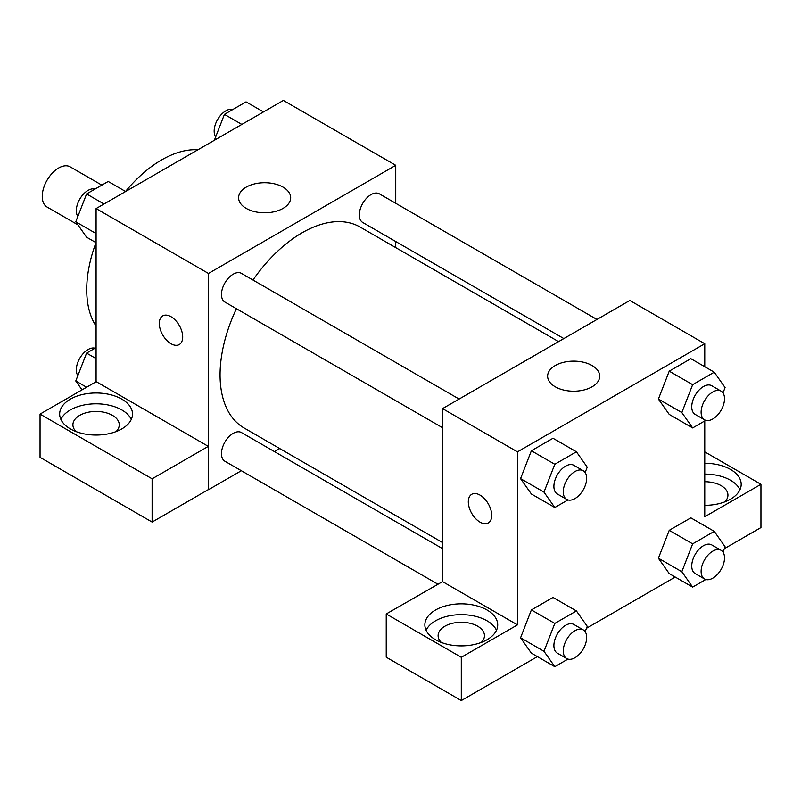 <?xml version="1.0" encoding="UTF-8"?>
<svg xmlns="http://www.w3.org/2000/svg" width="801" height="801" viewBox="0 0 801 801"><rect width="100%" height="100%" fill="white"/><g stroke="black" fill="none" stroke-linecap="round" stroke-linejoin="round"><path stroke-width="1.2" d="M101.847 185.131L70.218 166.878A23.179 13.377 120 0 0 52.355 173.086A23.179 13.377 120 0 0 42.243 196.405A23.179 13.377 120 0 0 47.039 207.018L77.887 224.831M96.09 326.137A105.942 61.166 -60 0 1 95.99 242.633M125.537 191.459A105.942 61.166 -60 0 1 197.907 149.787M96.09 381.747L96.09 208.57L283.374 100.445L395.744 165.316L395.744 203.294M395.744 241.522L395.744 247.619M246.227 187.124A26.043 15.039 180 0 1 274.613 183.87A26.043 15.039 180 0 1 290.683 197.757A26.043 15.039 180 0 1 264.64 212.796A26.043 15.039 180 0 1 238.598 197.757A26.043 15.039 180 0 1 246.227 187.124M241.351 470.718L208.46 489.711L208.46 273.451L96.09 208.57M208.46 273.451L395.744 165.316M162.723 315.874A16.551 9.562 -120 0 0 160.19 329.141A16.551 9.562 -120 0 0 171.003 343.719A16.551 9.562 60 0 1 160.19 329.141A16.551 9.562 60 0 1 162.723 315.874A16.551 9.562 60 0 1 179.274 325.436A16.551 9.562 60 0 1 179.274 344.55A16.551 9.562 60 0 1 171.003 343.729A16.551 9.562 -120 0 0 179.284 344.55M208.31 446.367L96.24 381.666L40.05 414.107L152.12 478.808L208.31 446.367L208.46 489.711M70.338 399.148A36.415 21.026 180 0 1 110.027 394.593A36.415 21.026 180 0 1 132.505 414.017A36.415 21.026 180 0 1 96.09 435.043A36.415 21.026 180 0 1 59.664 414.017A36.415 21.026 180 0 1 70.338 399.148M131.284 419.424A36.415 21.026 0 0 0 105.542 404.525A36.415 21.026 0 0 0 70.338 409.962A36.415 21.026 0 0 0 60.896 419.424M76.085 431.589A23.179 13.377 180 0 1 72.911 424.83A23.179 13.377 180 0 1 87.219 412.465A23.179 13.377 180 0 1 112.47 415.369A23.179 13.377 180 0 1 119.259 424.83A23.179 13.377 180 0 1 116.085 431.589M152.12 478.808L152.12 522.062L208.31 489.621M40.05 414.107L40.05 457.351L152.12 522.062M279.729 448.56L274.453 451.604M459.113 399.048L241.451 273.381A16.551 9.562 120 0 0 224.901 282.943A16.551 9.562 120 0 0 224.901 302.057L442.563 427.724M442.563 548.665L241.451 432.55A16.551 9.562 120 0 0 228.696 436.986A16.551 9.562 120 0 0 221.476 453.646A16.551 9.562 120 0 0 224.901 461.226L437.847 584.169M596.955 319.469L379.294 193.802A16.551 9.562 120 0 0 366.538 198.237A16.551 9.562 120 0 0 359.319 214.898A16.551 9.562 120 0 0 362.743 222.478L563.854 338.583M558.577 341.626L360.1 227.043A116.005 66.974 120 0 0 252.966 280.03M236.415 308.705A116.005 66.974 120 0 0 220.065 374.878A116.005 66.974 120 0 0 244.095 427.984L442.563 542.567M442.563 581.616L386.232 613.966L461.296 657.311L517.476 624.87L442.563 581.616L442.563 408.61L629.846 300.475L704.76 343.729L704.76 366.708M386.232 613.966L386.232 657.221L461.296 700.555L537.381 656.63M586.482 628.284L675.223 577.05M724.324 548.695L760.95 527.549L760.95 484.305L704.76 516.735L704.76 420.936M704.76 481.731A23.179 13.377 180 0 1 721.15 485.656A23.179 13.377 180 0 1 727.939 495.118A23.179 13.377 180 0 1 724.765 501.867M739.954 489.711A36.415 21.026 0 0 0 704.76 474.092M704.76 463.278A36.415 21.026 180 0 1 741.185 484.305A36.415 21.026 180 0 1 704.76 505.331M441.291 642.442A23.179 13.377 180 0 1 438.117 635.684A23.179 13.377 180 0 1 461.296 622.297A23.179 13.377 180 0 1 484.465 635.684A23.179 13.377 180 0 1 481.291 642.442M496.49 630.277A36.415 21.026 0 0 0 470.748 615.378A36.415 21.026 0 0 0 435.544 620.815A36.415 21.026 0 0 0 426.102 630.277M435.544 610.002A36.415 21.026 180 0 1 475.233 605.446A36.415 21.026 180 0 1 497.711 624.87A36.415 21.026 180 0 1 461.296 645.896A36.415 21.026 180 0 1 424.87 624.87A36.415 21.026 180 0 1 435.544 610.002M461.296 657.311L461.296 700.555M704.76 451.864L760.95 484.305M705.791 579.503L692.645 587.103L681.831 571.724L692.645 543.849L669.225 530.332L690.852 517.846L669.225 530.332L658.412 558.207L669.225 573.586L658.392 558.237M705.791 420.345L692.645 427.934L669.225 414.417L658.392 399.068M692.645 427.934L681.831 412.555L692.645 384.68L669.225 371.163L690.852 358.678L669.225 371.163L658.412 399.038L669.225 414.417M567.949 499.924L554.803 507.514L531.383 493.997L520.55 478.648M554.803 507.514L543.989 492.134L554.803 464.27L531.383 450.753L553.01 438.267L531.383 450.753L520.57 478.618L531.383 493.997M554.803 623.428L531.383 609.921L553.01 597.436L531.383 609.921L520.57 637.786L531.383 653.165L520.57 637.786L543.989 651.303L554.803 623.428L576.42 610.943L587.233 626.332L585.161 631.679M517.476 624.87L517.476 451.864L704.76 343.729M592.079 365.536A26.043 15.039 180 0 1 599.709 376.17A26.043 15.039 180 0 1 573.666 391.208A26.043 15.039 180 0 1 547.624 376.17A26.043 15.039 180 0 1 563.704 362.282A26.043 15.039 180 0 1 592.079 365.536M517.476 451.864L442.563 408.61M480.019 522.142A16.551 9.562 60 0 1 469.206 507.554A16.551 9.562 60 0 1 471.749 494.287A16.551 9.562 60 0 1 488.3 503.849A16.551 9.562 60 0 1 488.3 522.963A16.551 9.562 60 0 1 480.019 522.142M471.749 494.287A16.551 9.562 -120 0 0 469.216 507.554A16.551 9.562 -120 0 0 480.029 522.132A16.551 9.562 -120 0 0 488.3 522.953M554.803 464.27L576.42 451.784L587.233 467.163L585.161 472.51M583.248 470.718L573.886 465.311A16.551 9.562 120 0 0 561.131 469.746A16.551 9.562 120 0 0 553.902 486.407A16.551 9.562 120 0 0 557.336 493.987L566.697 499.393A16.551 9.562 120 0 0 583.248 489.832A16.551 9.562 120 0 0 583.248 470.718A16.551 9.562 120 0 0 570.492 475.153A16.551 9.562 120 0 0 563.273 491.814A16.551 9.562 120 0 0 566.697 499.393M543.989 492.134L520.57 478.618M576.42 451.784L553.01 438.267M692.645 384.68L714.262 372.195L725.075 387.584L723.003 392.931M721.09 391.138L711.729 385.732A16.551 9.562 120 0 0 698.973 390.167A16.551 9.562 120 0 0 691.744 406.828A16.551 9.562 120 0 0 695.178 414.407L704.54 419.804A16.551 9.562 120 0 0 721.09 410.252A16.551 9.562 120 0 0 721.09 391.138A16.551 9.562 120 0 0 708.334 395.574A16.551 9.562 120 0 0 701.115 412.235A16.551 9.562 120 0 0 704.54 419.804M681.831 412.555L658.412 399.038M714.262 372.195L690.852 358.678M567.949 659.093L554.803 666.682L543.989 651.303M583.248 629.886L573.886 624.48A16.551 9.562 120 0 0 561.131 628.915A16.551 9.562 120 0 0 553.902 645.576A16.551 9.562 120 0 0 557.336 653.155L566.697 658.562A16.551 9.562 120 0 0 583.248 649A16.551 9.562 120 0 0 583.248 629.886A16.551 9.562 120 0 0 570.492 634.322A16.551 9.562 120 0 0 563.273 650.983A16.551 9.562 120 0 0 566.697 658.562M554.803 666.682L531.383 653.165M576.42 610.943L553.01 597.436M692.645 543.849L714.262 531.363L725.075 546.753L723.003 552.099M721.09 550.307L711.729 544.9A16.551 9.562 120 0 0 698.973 549.336A16.551 9.562 120 0 0 691.744 565.997A16.551 9.562 120 0 0 695.178 573.566L704.54 578.973A16.551 9.562 120 0 0 721.09 569.421A16.551 9.562 120 0 0 721.09 550.307A16.551 9.562 120 0 0 708.334 554.743A16.551 9.562 120 0 0 701.115 571.393A16.551 9.562 120 0 0 704.54 578.973M692.645 587.103L669.225 573.586M681.831 571.724L658.412 558.207M714.262 531.363L690.852 517.846M96.09 242.683L86.588 237.196L75.775 221.817L86.588 193.942L108.205 181.457L125.627 191.519M96.09 233.542L75.775 221.817M104 204.005L86.588 193.942M95.059 189.056A16.551 9.562 120 0 0 82.793 194.853A16.551 9.562 120 0 0 76.325 210.683A16.551 9.562 120 0 0 77.847 216.46M214.368 140.275L224.43 114.363L246.047 101.877L263.469 111.93M241.842 124.415L224.43 114.363M232.901 109.467A16.551 9.562 120 0 0 220.635 115.274A16.551 9.562 120 0 0 214.167 131.094A16.551 9.562 120 0 0 215.689 136.881M82.022 389.877L75.775 380.986L86.588 353.111L96.09 347.624M86.598 387.233L75.775 380.986M96.09 358.598L86.588 353.111M95.059 348.225A16.551 9.562 120 0 0 82.793 354.022A16.551 9.562 120 0 0 76.325 369.852A16.551 9.562 120 0 0 77.847 375.629"/></g></svg>
